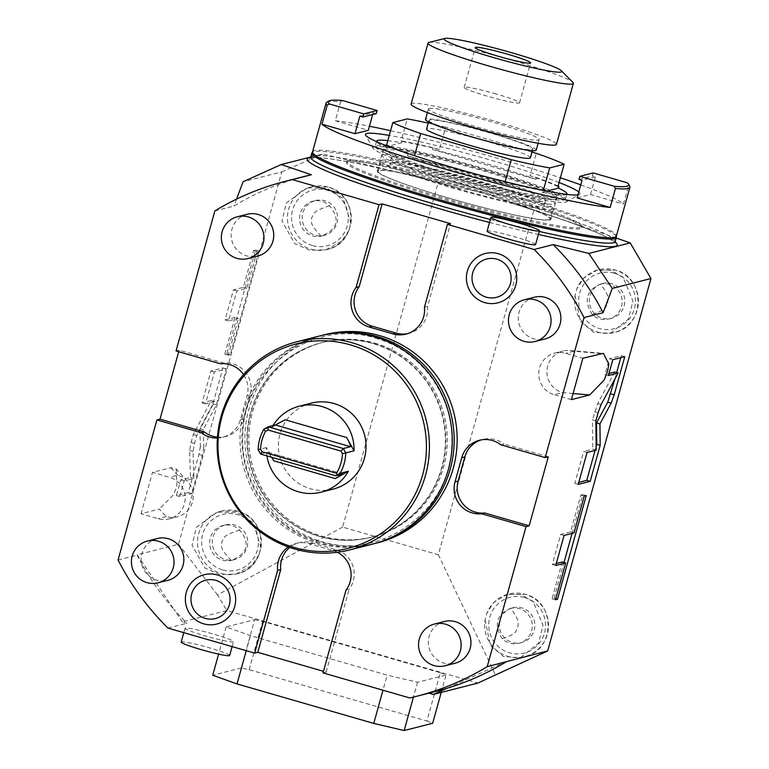 <?xml version="1.0" encoding="UTF-8"?>
<svg xmlns="http://www.w3.org/2000/svg" width="769" height="769" viewBox="0 0 769 769"><rect width="100%" height="100%" fill="white"/><g stroke="black" fill="none" stroke-linecap="round" stroke-linejoin="round"><path stroke-width="0.58" stroke-dasharray="3.85 2.88" d="M438.301 182.128L458.507 187.963L486.921 193.192L513.74 203.92L534.013 209.783L438.34 554.757L342.628 527.101L438.301 182.128L322.596 153.992L310.734 157.02M616.19 238.054L534.013 209.783M487.133 231.152A25.137 1.971 -164.5 0 1 487.421 230.95A25.137 1.971 -164.5 0 1 513.529 236.429A25.137 1.971 -164.5 0 1 535.57 244.58M214.868 210.908L233.92 206.044A265.728 262.46 -104.3 0 1 304.447 176.428M236.516 199.133L233.92 206.044M137.199 554.805L137.103 555.131A265.728 262.46 -104.3 0 0 173.948 609.356L137.199 554.805L178.514 544.269L281.781 171.881L243.11 181.744M176.034 350.952L179.129 350.155L178.696 351.721M118.061 559.986L137.103 555.131M187.53 481.288L176.274 469.08L170.795 467.696L152.473 472.368L169.565 477.299A21.542 21.282 75.7 0 1 169.151 518.883A21.542 21.282 75.7 0 1 158.087 518.7L140.996 513.759L159.308 509.088L166.248 516.614A21.542 21.282 -104.3 0 0 187.53 481.288A21.542 21.282 -104.3 0 0 177.726 475.223L169.565 477.299M176.274 469.08L176.899 486.441L173.361 494.909L159.308 509.088M140.996 513.759L152.473 472.368M200.392 446.52L198.921 454.441L188.338 492.583L176.361 495.64L180.744 479.856L190.443 477.376L189.626 450.423L191.106 442.492L193.298 434.572L211.196 400.572L202.084 402.889L210.946 370.956L222.914 367.899L212.936 403.908L199.853 428.756L200.392 446.52L203.804 447.51L202.334 455.421L191.76 493.573L179.783 496.63L184.156 480.836L193.855 478.366L193.048 451.403L194.519 443.482L196.72 435.562L214.609 401.553L205.506 403.879L214.359 371.936L226.336 368.889L216.349 404.888L203.276 429.746L203.804 447.51M235.035 317.386L225.096 319.914L233.43 289.855L243.369 287.327L253.568 250.531L255.606 250.012L226.865 353.653L224.827 354.173L235.035 317.386L238.448 318.366L228.518 320.904L236.852 290.845L246.782 288.308L256.99 251.521L259.028 251.002L230.287 354.644L228.249 355.163L238.448 318.366M182.397 621.89L173.948 609.356A265.728 262.46 75.7 0 0 187.011 623.226L182.397 621.89L226.845 610.557L477.876 683.083M342.628 527.101L217.54 594.918L226.845 610.557M217.54 594.918L178.514 544.269M167.959 628.081L187.011 623.226M217.396 438.032A25.137 24.829 -104.3 0 0 240.361 419.836L247.06 395.689A25.137 24.829 -104.3 0 0 243.542 374.58M337.322 552.286A25.137 24.829 -104.3 0 0 332.967 550.566L309.042 543.645A25.137 24.829 -104.3 0 0 288.356 546.951M377.569 542.818A107.372 106.045 75.7 0 1 322.442 541.924A107.372 106.045 -104.3 0 1 244.917 437.052A107.372 106.045 -104.3 0 1 324.518 334.736M444.319 621.515A21.542 21.282 -104.3 0 0 443.905 663.089A21.542 21.282 -104.3 0 0 454.96 663.272M534.244 297.247A21.542 21.282 -104.3 0 0 533.83 338.821A21.542 21.282 -104.3 0 0 544.894 339.004M157.193 538.56A21.542 21.282 -104.3 0 0 156.78 580.134A21.542 21.282 -104.3 0 0 167.844 580.316M247.128 214.282A21.542 21.282 -104.3 0 0 246.705 255.856A21.542 21.282 -104.3 0 0 257.769 256.039M217.464 437.157A25.137 24.829 -104.3 0 0 243.465 419.047L250.156 394.901A25.137 24.829 -104.3 0 0 223.568 362.997L179.129 350.155M220.463 363.785L223.568 362.997M407.493 333.669A25.137 24.829 -104.3 0 0 427.554 306.427L450.509 223.635M424.45 307.216L427.554 306.427M438.34 554.757L495.621 675.269M485.066 619.843L490.43 645.585L503.522 656.466L520.334 657.726L538.588 643.249L542.991 625.245L533.234 601.819L520.853 594.524L507.204 594.37L493.611 602.483L486.931 613.143A32.317 31.923 75.7 0 1 548.528 625.851A32.317 31.923 75.7 0 1 507.973 656.38A32.317 31.923 75.7 0 1 485.066 619.843L486.931 613.143M575.001 295.575L580.355 321.307L593.447 332.198L610.259 333.448L628.513 318.981L632.916 300.967L623.159 277.551L610.788 270.255L597.129 270.092L583.536 278.215L576.856 288.865A32.317 31.923 75.7 0 1 638.453 301.573A32.317 31.923 75.7 0 1 597.898 332.102A32.317 31.923 75.7 0 1 575.001 295.575L576.856 288.865M506.358 661.465L447.049 688.265M409.752 697.944L428.987 693.138M435.735 691.418A265.728 262.46 75.7 0 1 428.804 693.08M323.038 672.885L326.143 672.096L323.47 671.327M185.31 628.062A25.137 1.971 15.5 0 0 185.021 628.254A25.137 1.971 15.5 0 0 207.063 636.415A25.137 1.971 15.5 0 0 233.17 641.884A25.137 1.971 15.5 0 0 233.459 641.692A25.137 1.971 15.5 0 0 211.417 633.531A25.137 1.971 15.5 0 0 185.31 628.062M254.645 619.679L262.575 621.371L440.32 672.731L426.92 721.024L249.175 669.674L241.255 667.973L254.645 619.679L226.134 626.946L250.425 635.627L387.153 675.134L382.972 690.206M440.32 672.731L446.068 674.98L417.548 682.257L387.153 675.134M346.002 590.092L349.107 589.304A25.137 24.829 -104.3 0 0 336.072 549.768L312.137 542.856A25.137 24.829 -104.3 0 0 289.75 547.441M326.143 672.096L349.107 589.304M229.633 655.486A25.137 1.971 -164.5 0 0 207.582 647.335A25.137 1.971 -164.5 0 0 181.484 641.855A25.137 1.971 15.5 0 0 181.186 642.057M250.425 635.627L246.253 650.699M417.548 682.257L413.434 697.079M441.223 692.427L446.068 674.98M426.92 721.024L432.668 723.283M249.175 669.674L262.575 621.371M226.134 626.946L218.598 654.121M241.255 667.973L212.734 675.24M281.781 171.881L322.596 153.992M260.97 547.855L253.299 522.699L237.227 512.577L217.243 512.135L196.355 527.274L192.067 545.259L204.833 567.906L219.867 574.53L236.045 574.039L251.742 565.388L259.115 554.555A32.317 31.923 75.7 0 1 197.518 541.847A32.317 31.923 75.7 0 1 238.063 511.318A32.317 31.923 75.7 0 1 260.97 547.855L259.115 554.555M350.895 223.587L343.224 198.431L327.152 188.309L307.167 187.857L286.289 203.006L281.992 220.982L294.758 243.638L309.792 250.252L325.979 249.771L341.667 241.12L349.039 230.287A32.317 31.923 75.7 0 1 287.443 217.579A32.317 31.923 75.7 0 1 327.998 187.05A32.317 31.923 75.7 0 1 350.895 223.587L349.039 230.287M225.567 524.833A17.956 17.735 -104.3 0 1 234.785 524.977A17.956 17.735 75.7 0 1 234.439 559.63A17.956 17.735 75.7 0 1 225.221 559.476A17.956 17.735 -104.3 0 1 225.567 524.833L222.952 525.496A17.956 17.735 -104.3 0 0 222.606 560.149A17.956 17.735 75.7 0 0 231.258 560.428L234.439 559.63M239.688 530.033C221.443 536.07 224.759 537.512 221.674 542.116C222.193 547.326 218.665 547.105 231.258 560.428C247.781 553.632 250.588 543.5 239.688 530.033A17.956 17.735 75.7 0 0 232.171 525.65A17.956 17.735 -104.3 0 0 222.952 525.496M315.492 200.555A17.956 17.735 -104.3 0 1 324.71 200.709A17.956 17.735 75.7 0 1 324.364 235.352A17.956 17.735 75.7 0 1 315.146 235.208A17.956 17.735 -104.3 0 1 315.492 200.555L312.877 201.228A17.956 17.735 -104.3 0 0 312.531 235.872A17.956 17.735 75.7 0 0 321.192 236.16L321.798 236.016M329.622 205.765C311.378 211.802 314.684 213.234 311.599 217.838C312.118 223.058 308.59 222.837 321.192 236.16C337.706 229.354 340.513 219.232 329.622 205.765A17.956 17.735 75.7 0 0 322.105 201.372A17.956 17.735 -104.3 0 0 312.877 201.228M616.209 236.4A158.001 12.4 15.5 0 0 488.065 189.059A158.001 12.4 15.5 0 0 312.512 152.175M348.011 161.615A121.983 9.574 15.5 0 0 346.569 162.557A121.983 9.574 15.5 0 0 453.575 202.141A121.983 9.574 15.5 0 0 580.239 228.71A121.983 9.574 15.5 0 0 581.672 227.759A121.983 9.574 15.5 0 0 474.665 188.174A121.983 9.574 15.5 0 0 348.011 161.615M348.347 160.404A121.983 9.574 15.5 0 0 346.906 161.355A121.983 9.574 15.5 0 0 453.912 200.94A121.983 9.574 15.5 0 0 580.566 227.499A121.983 9.574 -164.5 0 0 582.008 226.557A121.983 9.574 -164.5 0 0 475.002 186.973A121.983 9.574 -164.5 0 0 348.347 160.404M312.55 151.829A157.645 12.371 15.5 0 1 314.396 150.599A157.645 12.371 -164.5 0 1 478.087 184.925A157.645 12.371 -164.5 0 1 616.363 236.083M580.778 184.858A157.645 12.371 -164.5 0 1 623.496 204.045L628.754 185.079A157.645 12.371 -164.5 0 1 629.696 186.204M326.815 102.2A157.645 12.371 15.5 0 1 327.94 101.787A157.645 12.371 -164.5 0 1 340.561 101.806L335.303 120.781A157.645 12.371 -164.5 0 1 369.437 126.251M390.565 130.682A157.645 12.371 -164.5 0 1 560.38 177.774M577.154 197.912L590.486 194.509L623.496 204.045M335.303 120.781L368.313 130.317M578 194.865A111.322 8.738 15.5 0 0 578.692 194.73A111.322 8.738 15.5 0 0 579.49 194.432A111.322 8.738 15.5 0 0 578.807 191.971M559.063 182.513A111.322 8.738 15.5 0 0 389.258 135.421M590.486 194.509L595.369 176.918L592.293 176.034L593.149 172.929M628.754 185.079L627.456 182.839M595.369 176.918L582.037 180.321M578.961 179.427L592.293 176.034M342.82 100.595L340.561 101.806M376.262 113.61L373.186 112.726L359.854 116.119M372.686 114.523L373.186 112.726M374.157 146.812A100.547 7.892 15.5 0 0 373.109 148.273A100.547 7.892 15.5 0 0 464.976 181.292A100.547 7.892 15.5 0 0 565.571 202.112A100.547 7.892 15.5 0 0 566.282 201.843A100.547 7.892 15.5 0 0 482.346 169.786A100.547 7.892 15.5 0 0 374.157 146.812M384.067 149.676A90.136 7.075 -164.5 0 1 477.655 169.305A90.136 7.075 -164.5 0 1 556.718 198.546A90.136 7.075 -164.5 0 1 555.66 199.248A90.136 7.075 15.5 0 1 462.073 179.619A90.136 7.075 15.5 0 1 383.01 150.378A90.136 7.075 15.5 0 1 384.067 149.676M549.922 219.953A90.136 7.075 15.5 0 0 550.979 219.252A90.136 7.075 15.5 0 0 471.916 190.001A90.136 7.075 15.5 0 0 378.329 170.372A90.136 7.075 15.5 0 0 377.262 171.074A90.136 7.075 15.5 0 0 456.325 200.325A90.136 7.075 15.5 0 0 549.922 219.953M549.066 219.703A89.233 6.998 -164.5 0 1 456.411 200.267A89.233 6.998 -164.5 0 1 378.127 171.314A89.233 6.998 -164.5 0 1 379.184 170.622A89.233 6.998 -164.5 0 1 471.839 190.049A89.233 6.998 -164.5 0 1 550.114 219.011A89.233 6.998 -164.5 0 1 549.066 219.703M552.978 208.659A89.233 6.998 15.5 0 1 551.931 209.351A89.233 6.998 -164.5 0 1 459.276 189.924A89.233 6.998 -164.5 0 1 381.001 160.961A89.233 6.998 -164.5 0 1 382.049 160.269A89.233 6.998 15.5 0 1 474.704 179.706A89.233 6.998 15.5 0 1 552.978 208.659L550.114 219.011M543.212 206.832A80.082 6.287 15.5 0 0 544.154 206.207A80.082 6.287 15.5 0 0 473.915 180.225A80.082 6.287 15.5 0 0 390.767 162.788A80.082 6.287 -164.5 0 0 389.825 163.412A80.082 6.287 -164.5 0 0 460.064 189.395A80.082 6.287 -164.5 0 0 543.212 206.832M391.354 157.895A80.082 6.287 -164.5 0 0 461.602 183.878A80.082 6.287 -164.5 0 0 544.75 201.315A80.082 6.287 15.5 0 0 545.692 200.69A80.082 6.287 15.5 0 0 475.444 174.707A80.082 6.287 15.5 0 0 392.296 157.27A80.082 6.287 -164.5 0 0 391.354 157.895L389.825 163.412M553.978 203.987A89.771 7.046 15.5 0 0 555.035 203.285A89.771 7.046 15.5 0 0 476.28 174.15A89.771 7.046 15.5 0 0 383.068 154.598A89.771 7.046 -164.5 0 0 382.01 155.3A89.771 7.046 -164.5 0 0 460.756 184.435A89.771 7.046 -164.5 0 0 553.978 203.987M383.827 148.744A89.771 7.046 -164.5 0 0 462.582 177.879A89.771 7.046 -164.5 0 0 555.795 197.431A89.771 7.046 15.5 0 0 556.852 196.729A89.771 7.046 15.5 0 0 478.107 167.594A89.771 7.046 15.5 0 0 384.885 148.052A89.771 7.046 -164.5 0 0 383.827 148.744L382.01 155.3M564.34 199.902A98.749 7.748 15.5 0 0 565.503 199.133A98.749 7.748 15.5 0 0 478.876 167.084A98.749 7.748 15.5 0 0 376.339 145.581A98.749 7.748 -164.5 0 0 375.176 146.35A98.749 7.748 -164.5 0 0 461.804 178.389A98.749 7.748 -164.5 0 0 564.34 199.902M536.051 179.34A98.749 7.748 15.5 0 0 432.476 149.417L536.051 179.34L536.531 177.62L530.033 175.736L536.253 153.319M558.092 186.011A98.749 7.748 15.5 0 0 536.531 177.62M566.628 194.365A98.749 7.748 -164.5 0 1 565.773 194.72A98.749 7.748 -164.5 0 1 541.972 192.327L542.453 190.606A98.749 7.748 -164.5 0 1 511.548 183.983L511.077 185.714A98.749 7.748 15.5 0 1 407.493 155.78L511.077 185.714M387.807 140.65A98.749 7.748 -164.5 0 1 401.572 142.794L402.052 141.073L401.014 141.333L407.234 118.907M531.965 152.079L445.674 127.145L439.455 149.571L432.957 147.686A98.749 7.748 15.5 0 0 402.052 141.073M432.957 147.686L432.476 149.417M557.909 186.665A95.164 7.469 15.5 0 0 530.033 175.736M543.327 190.385L542.453 190.606M541.972 192.327L546.855 191.087M414.539 155.694L407.974 154.06L407.493 155.78M407.974 154.06A98.749 7.748 -164.5 0 1 387.307 146.062M385.538 145.37L385.086 147.004A98.749 7.748 -164.5 0 1 376.666 141.688M505.166 181.686L511.548 183.983M414.472 155.934A95.164 7.469 -164.5 0 1 401.158 151.147M385.086 147.004L401.572 142.794M439.455 149.571A95.164 7.469 15.5 0 0 401.014 141.333M445.674 127.145A95.164 7.469 15.5 0 0 428.208 123.088M530.379 157.808A53.868 4.23 15.5 0 0 483.134 140.333A53.868 4.23 15.5 0 0 427.199 128.606A53.868 4.23 -164.5 0 0 426.564 129.019M540.761 189.856A95.164 7.469 -164.5 0 1 505.05 182.109M428.958 120.397A53.868 4.23 -164.5 0 0 476.203 137.872A53.868 4.23 -164.5 0 0 532.138 149.609A53.868 4.23 15.5 0 0 532.773 149.186A53.868 4.23 15.5 0 0 485.518 131.71A53.868 4.23 15.5 0 0 429.592 119.974A53.868 4.23 -164.5 0 0 428.958 120.397L428.535 121.906M536.233 150.147A57.454 4.508 15.5 0 0 485.835 131.499A57.454 4.508 15.5 0 0 426.17 118.993A57.454 4.508 -164.5 0 0 425.497 119.435M429.102 108.429A57.454 4.508 -164.5 0 1 488.757 120.944A57.454 4.508 -164.5 0 1 539.156 139.593A57.454 4.508 -164.5 0 1 538.483 140.035A57.454 4.508 -164.5 0 1 478.827 127.529A57.454 4.508 -164.5 0 1 428.429 108.881A57.454 4.508 -164.5 0 1 429.102 108.429M411.127 104.084A75.41 5.921 -164.5 0 1 495.217 121.319A75.41 5.921 15.5 0 1 556.458 144.389M428.939 42.468A75.41 5.921 -164.5 0 1 512.144 60.29A75.41 5.921 15.5 0 1 572.924 82.398M496.216 94.01A28.732 2.249 15.5 0 0 464.188 87.445A28.732 2.249 15.5 0 0 487.508 96.231A28.732 2.249 15.5 0 0 519.546 102.796A28.732 2.249 15.5 0 0 496.216 94.01M512.692 607.789A17.956 17.735 -104.3 0 1 521.911 607.943A17.956 17.735 75.7 0 1 521.565 642.586A17.956 17.735 75.7 0 1 512.337 642.442A17.956 17.735 -104.3 0 1 512.692 607.789L510.645 608.327C496.428 614.537 493.621 624.668 502.215 638.712A17.956 17.735 -104.3 0 0 509.732 643.105A17.956 17.735 75.7 0 0 532.263 626.149A17.956 17.735 75.7 0 0 519.296 608.606A17.956 17.735 -104.3 0 0 510.645 608.327C520.671 622.304 517.71 621.938 517.922 627.225C515.115 631.762 517.845 633.348 502.215 638.712M602.617 283.521A17.956 17.735 -104.3 0 1 611.836 283.665A17.956 17.735 75.7 0 1 611.49 318.318A17.956 17.735 75.7 0 1 602.271 318.164A17.956 17.735 -104.3 0 1 602.617 283.521L600.57 284.049C586.363 290.259 583.556 300.391 592.14 314.444A17.956 17.735 -104.3 0 0 599.657 318.827A17.956 17.735 75.7 0 0 622.188 301.871A17.956 17.735 75.7 0 0 609.221 284.338A17.956 17.735 -104.3 0 0 600.57 284.049C610.596 298.026 607.635 297.661 607.846 302.957C605.049 307.485 607.77 309.071 592.14 314.444M500.754 444.77L503.858 443.982A25.137 24.829 -104.3 0 0 481.01 439.926M548.287 456.824L503.858 443.982M573.078 393.536L562.456 392.623L554.295 394.708A21.542 21.282 75.7 0 1 554.709 353.125A21.542 21.282 75.7 0 1 565.773 353.307L582.864 358.248M571.386 399.64L554.295 394.708M601.175 353.577L573.934 351.231A21.542 21.282 -104.3 0 0 546.903 371.581A21.542 21.282 -104.3 0 0 562.456 392.623M595.081 450.432L596.148 446.578M578.221 484.403L574.799 483.413L578.778 482.403M587.074 452.47L583.661 451.48L574.799 483.413M596.186 450.144L592.764 449.154L583.661 451.48M595.86 420.778L592.447 419.797L592.764 449.154M614.7 372.042L597.676 403.552L592.447 419.797M608.423 375.503L605.001 374.513L608.971 373.503M612.797 359.719L609.384 358.729L605.001 374.513M624.774 356.662L621.352 355.682L609.384 358.729M614.873 379.03L616.661 372.609M620.794 357.681L621.352 355.682M572.069 533.407L582.825 494.611L580.787 495.13L570.579 531.927L560.649 534.455L552.315 564.513L556.285 563.504M562.245 561.976L552.046 598.772L554.084 598.253L564.004 562.485M574.001 532.907L570.579 531.927M564.062 535.445L560.649 534.455M584.2 496.12L580.787 495.13M586.247 495.592L582.825 494.611M555.747 598.734L554.084 598.253M555.458 599.762L552.046 598.772M555.727 565.503L552.315 564.513M373.619 543.818A107.372 106.045 75.7 0 1 319.443 542.683A107.372 106.045 -104.3 0 1 241.918 438.311A107.372 106.045 -104.3 0 1 320.577 335.745M374.791 343.118A100.364 99.134 75.7 0 1 447.25 441.156A100.364 99.134 75.7 0 1 372.85 536.8A100.364 99.134 75.7 0 1 321.307 535.964A100.364 99.134 -104.3 0 1 248.848 437.926A100.364 99.134 -104.3 0 1 323.259 342.282A100.364 99.134 -104.3 0 1 374.791 343.118M374.734 343.137A100.364 99.134 75.7 0 1 447.202 441.166A100.364 99.134 75.7 0 1 372.792 536.81A100.364 99.134 75.7 0 1 321.259 535.974A100.364 99.134 75.7 0 1 248.791 437.946A100.364 99.134 75.7 0 1 323.201 342.301A100.364 99.134 75.7 0 1 374.734 343.137M373.321 343.493A100.364 99.134 75.7 0 1 445.789 441.531A100.364 99.134 75.7 0 1 371.379 537.175A100.364 99.134 75.7 0 1 319.846 536.339A100.364 99.134 75.7 0 1 247.378 438.301A100.364 99.134 75.7 0 1 321.788 342.657A100.364 99.134 75.7 0 1 373.321 343.493M370.937 537.281A100.364 99.134 75.7 0 0 445.347 441.637A100.364 99.134 75.7 0 0 372.888 343.608A100.364 99.134 -104.3 0 0 321.346 342.772A100.364 99.134 -104.3 0 0 246.945 438.417A100.364 99.134 -104.3 0 0 319.404 536.445A100.364 99.134 75.7 0 0 370.937 537.281L371.379 537.175M372.667 544.067A107.372 106.045 75.7 0 1 317.539 543.174A107.372 106.045 -104.3 0 1 240.024 438.301A107.372 106.045 -104.3 0 1 319.625 335.986M311.243 403.158A44.352 43.804 -104.3 0 0 278.368 445.424A44.352 43.804 -104.3 0 0 310.388 488.738A44.352 43.804 -104.3 0 0 333.16 489.103M273.774 460.823L266.41 447.558A44.352 43.804 -104.3 0 0 266.939 455.892M266.41 447.558L258.144 449.663M272.995 425.565A44.352 43.804 -104.3 0 0 272.072 427.131L263.805 429.237M271.697 457.267L267.862 452.23L342.955 473.954M260.576 454.056L267.756 452.22M272.072 427.131L285.155 419.768M170.795 467.696L177.726 475.223M199.853 428.756L203.276 429.746M212.936 403.908L216.349 404.888M222.914 367.899L226.336 368.889M210.946 370.956L214.359 371.936M202.084 402.889L205.506 403.879M211.196 400.572L214.609 401.553M193.298 434.572L196.72 435.562M190.443 477.376L193.855 478.366M180.744 479.856L184.156 480.836M176.361 495.64L179.783 496.63M188.338 492.583L191.76 493.573M225.096 319.914L228.518 320.904M224.827 354.173L228.249 355.163M226.865 353.653L230.287 354.644M255.606 250.012L259.028 251.002M253.568 250.531L256.99 251.521M243.369 287.327L246.782 288.308M233.43 289.855L236.852 290.845M310.695 157.539A160.875 12.621 -164.5 0 1 457.344 187.636M489.536 222.481A160.875 12.621 15.5 0 0 538.387 234.449M615.162 242.043A160.875 12.621 15.5 0 0 514.961 204.275M247.06 395.689L250.156 394.901M240.361 419.836L243.465 419.047M309.042 543.645L312.137 542.856M332.967 550.566L336.072 549.768M222.347 569.829A28.732 28.376 75.7 0 1 202.66 534.33A28.732 28.376 75.7 0 1 237.659 514.634A28.732 28.376 75.7 0 1 257.346 550.133A28.732 28.376 75.7 0 1 222.347 569.829M312.272 245.551A28.732 28.376 75.7 0 1 292.585 210.052A28.732 28.376 75.7 0 1 327.584 190.356A28.732 28.376 75.7 0 1 347.271 225.855A28.732 28.376 75.7 0 1 312.272 245.551M490.362 219.501A158.001 12.4 15.5 0 0 539.223 231.44M615.229 241.524A158.001 12.4 15.5 0 0 486.921 193.192A158.001 12.4 -164.5 0 0 310.714 157.078M524.775 597.59A28.732 28.376 75.7 0 1 544.471 633.089A28.732 28.376 75.7 0 1 509.472 652.785A28.732 28.376 75.7 0 1 489.776 617.286A28.732 28.376 75.7 0 1 524.775 597.59M614.71 273.322A28.732 28.376 75.7 0 1 634.396 308.821A28.732 28.376 75.7 0 1 599.397 328.517A28.732 28.376 75.7 0 1 579.711 293.018A28.732 28.376 75.7 0 1 614.71 273.322M573.934 351.231L565.773 353.307M598.061 412.866L594.639 411.876M601.089 404.542L597.676 403.552M166.248 516.614L158.087 518.7M198.921 454.441L202.334 455.421M191.106 442.492L194.519 443.482M189.626 450.423L193.048 451.403M225.74 436.494L222.645 437.282M409.06 333.323L405.955 334.121M299.237 542.645L296.132 543.443M183.801 632.656L185.021 628.254M232.094 646.614L233.459 641.692M236.045 574.039L237.438 573.684C268.391 567.676 268.9 518.316 238.111 511.318L221.472 511.049L217.243 512.135M325.979 249.771L327.373 249.416C358.325 243.408 358.835 194.048 328.036 187.05L311.397 186.78L307.167 187.857M324.364 235.352L321.798 236.006M513.74 203.92C558.755 217.752 589.9 228.922 607.193 237.429L615.287 242.629M458.507 187.963C400.755 172.323 357.027 162.499 327.334 158.481C309.994 156.415 308.994 158.472 310.099 157.991M346.569 162.557L346.906 161.355M581.672 227.759L582.008 226.557M373.109 148.273L365.611 135.123M566.282 201.843L579.49 194.432M550.979 219.252L556.718 198.546M377.262 171.074L383.01 150.378M381.001 160.961L378.127 171.314M545.692 200.69L544.154 206.207M556.852 196.729L555.035 203.285M566.811 194.384L565.503 199.133M376.493 141.611L375.176 146.35M532.773 149.186L532.35 150.695M539.156 139.593L538.137 143.284M464.188 87.445L475.242 47.563M519.546 102.796L530.61 62.914M428.429 108.881L427.401 112.572M520.334 657.726L524.564 656.649C555.516 650.632 556.025 601.271 525.227 594.283L507.204 594.37M521.565 642.586L518.95 643.249M610.259 333.448L614.489 332.371C645.451 326.364 645.95 277.003 615.162 270.006L597.129 270.092M611.49 318.318L608.875 318.981M482.548 439.483L479.443 440.272M554.709 353.125L562.87 351.048M569.877 350.472L603.415 353.365M375.512 338.158C421.864 350.645 455.411 398.477 451.672 446.693C450 511.577 380.338 561.322 319.068 541.309C272.707 528.822 239.159 480.99 242.908 432.774C244.58 367.89 314.242 318.155 375.512 338.158M267.862 452.23L343.022 473.944M169.151 518.883L177.312 516.797"/><path stroke-width="1.15" d="M337.322 552.286A25.137 24.829 -104.3 0 1 346.002 590.092L323.038 672.885L409.752 697.944A265.728 262.46 75.7 0 0 416.692 696.272A265.728 262.46 75.7 0 0 487.219 666.656L526.054 526.611L481.625 513.769A25.137 24.829 -104.3 0 1 455.027 481.865L461.727 457.718A25.137 24.829 -104.3 0 1 500.754 444.77L545.192 457.613L584.027 317.568A265.728 262.46 75.7 0 0 534.128 249.483L553.171 244.619A265.728 262.46 75.7 0 1 603.079 312.714L612.268 288.404L588.843 253.434L553.171 244.619M584.027 317.568L603.079 312.714M534.128 249.483L447.414 224.423L450.509 223.635L382.145 203.881L379.05 204.669L292.335 179.619L311.378 174.755L281.214 164.547L243.11 181.744L236.516 199.133M310.734 157.02L281.214 164.547M588.843 253.434L630.234 242.879L616.19 238.054M535.282 244.782A25.137 1.971 -164.5 0 1 509.174 239.303A25.137 1.971 -164.5 0 1 487.133 231.152L490.958 217.348A25.137 1.971 -164.5 0 1 491.256 217.156A25.137 1.971 15.5 0 1 517.354 222.626A25.137 1.971 15.5 0 1 539.405 230.787L535.57 244.58A25.137 1.971 -164.5 0 1 535.282 244.782M292.335 179.619A265.728 262.46 -104.3 0 0 285.395 181.282A265.728 262.46 -104.3 0 0 214.868 210.908L176.034 350.952L220.463 363.785A25.137 24.829 -104.3 0 1 243.542 374.58M311.378 174.755A265.728 262.46 -104.3 0 0 304.447 176.428L285.395 181.282M288.356 546.951A25.137 24.829 -104.3 0 0 277.638 570.338L254.674 653.131L167.959 628.081A265.728 262.46 -104.3 0 1 118.061 559.986L156.895 419.941L160 419.153L178.696 351.721M156.895 419.941L201.334 432.784A25.137 24.829 -104.3 0 0 217.396 438.032M379.05 204.669L356.085 287.462A25.137 24.829 -104.3 0 0 369.12 326.998L393.046 333.909A25.137 24.829 -104.3 0 0 424.45 307.216L447.414 224.423M374.58 543.587A107.372 106.045 75.7 0 0 454.171 441.262A107.372 106.045 75.7 0 0 376.656 336.399A107.372 106.045 -104.3 0 0 321.529 335.495L324.518 334.736A107.372 106.045 -104.3 0 1 379.646 335.63A107.372 106.045 75.7 0 1 457.171 440.502A107.372 106.045 75.7 0 1 377.569 542.818L374.58 543.587A107.372 106.045 75.7 0 1 373.619 543.818M445.164 665.771L454.96 663.272A21.542 21.282 -104.3 0 0 455.383 621.698A21.542 21.282 -104.3 0 0 444.319 621.515L434.523 624.015A21.542 21.282 -104.3 0 0 434.101 665.589A21.542 21.282 75.7 0 0 461.14 645.239A21.542 21.282 75.7 0 0 445.587 624.197A21.542 21.282 -104.3 0 0 434.523 624.015M535.099 341.494L544.894 339.004A21.542 21.282 -104.3 0 0 545.308 297.42A21.542 21.282 -104.3 0 0 534.244 297.247L524.448 299.737A21.542 21.282 -104.3 0 0 524.035 341.321A21.542 21.282 75.7 0 0 551.065 320.961A21.542 21.282 75.7 0 0 535.512 299.92A21.542 21.282 -104.3 0 0 524.448 299.737M158.049 582.806L167.844 580.316A21.542 21.282 -104.3 0 0 168.257 538.733A21.542 21.282 -104.3 0 0 157.193 538.56L147.398 541.059A21.542 21.282 -104.3 0 0 146.985 582.633A21.542 21.282 75.7 0 0 174.015 562.274A21.542 21.282 75.7 0 0 158.462 541.232A21.542 21.282 -104.3 0 0 147.398 541.059M247.974 258.538L257.769 256.039A21.542 21.282 -104.3 0 0 258.182 214.464A21.542 21.282 -104.3 0 0 247.128 214.282L237.323 216.781A21.542 21.282 -104.3 0 0 236.91 258.355A21.542 21.282 75.7 0 0 263.95 238.006A21.542 21.282 75.7 0 0 248.387 216.964A21.542 21.282 -104.3 0 0 237.323 216.781M498.36 253.712A25.464 25.146 -104.3 0 0 467.341 271.169A25.464 25.146 -104.3 0 0 484.797 302.63A25.464 25.146 -104.3 0 0 515.807 285.174A25.464 25.146 -104.3 0 0 498.36 253.712M217.291 574.924A25.464 25.146 -104.3 0 0 186.281 592.38A25.464 25.146 -104.3 0 0 203.727 623.842A25.464 25.146 -104.3 0 0 234.747 606.385A25.464 25.146 -104.3 0 0 217.291 574.924M160 419.153L204.439 431.995A25.137 24.829 -104.3 0 0 217.464 437.157M201.334 432.784L204.439 431.995M382.145 203.881L359.19 286.674A25.137 24.829 -104.3 0 0 372.225 326.2L396.15 333.121A25.137 24.829 -104.3 0 0 407.493 333.669M356.085 287.462L359.19 286.674M487.219 666.656L547.672 650.93L650.939 278.541L612.268 288.404M526.054 526.611L529.159 525.813L548.287 456.824L545.192 457.613M589.698 394.968L571.386 399.64L582.864 358.248L603.415 353.365L608.856 364.179L607.52 371.552L604.165 380.001L589.698 394.968L573.078 393.536M611.163 403.129L614.191 394.814L624.774 356.662L612.797 359.719L608.423 375.503L618.122 373.032L601.089 404.542L598.061 412.866L595.86 420.778L596.186 450.144L587.074 452.47L578.221 484.403L590.188 481.356L600.176 445.347L599.945 423.892L611.163 403.129L607.741 402.149L614.873 379.03M574.001 532.907L564.062 535.445L555.727 565.503L565.667 562.966L555.458 599.762L557.496 599.243L586.247 495.592L584.2 496.12L574.001 532.907M630.234 242.879L650.939 278.541M547.672 650.93L477.876 683.083L433.418 694.417L447.049 688.265A265.728 262.46 75.7 0 1 435.735 691.418L416.692 696.272M506.262 661.792A265.728 262.46 75.7 0 1 447.049 688.265M428.987 693.138L433.418 694.417M254.674 653.131L257.778 652.343L323.47 671.327M277.638 570.338L280.743 569.55L257.778 652.343M289.75 547.441A25.137 24.829 -104.3 0 0 280.743 569.55M183.801 632.656L181.186 642.057A25.137 1.971 15.5 0 0 203.237 650.209A25.137 1.971 15.5 0 0 229.335 655.688A25.137 1.971 -164.5 0 0 229.633 655.486L232.094 646.614M382.972 690.206L373.763 723.427L237.035 683.92L212.734 675.24L218.598 654.121M246.253 650.699L237.035 683.92M413.434 697.079L404.158 730.55L373.763 723.427M404.158 730.55L432.668 723.283L441.223 692.427M312.512 152.175A158.001 12.4 15.5 0 0 311.868 152.935A158.001 12.4 15.5 0 0 440.176 201.267A158.001 12.4 15.5 0 0 616.382 237.381A158.001 12.4 15.5 0 0 616.209 236.4M372.686 114.523L368.313 130.317L354.98 133.719L321.971 124.184A157.645 12.371 -164.5 0 0 448.836 170.209A157.645 12.371 -164.5 0 0 610.163 207.447L577.154 197.912L582.037 180.321L578.961 179.427L579.816 176.322L614.123 186.233A155.847 12.227 15.5 0 0 628.446 184.012L629.696 186.204A157.645 12.371 -164.5 0 1 629.907 187.271L616.363 236.083A157.645 12.371 -164.5 0 1 614.518 237.313A157.645 12.371 15.5 0 1 450.826 202.978A157.645 12.371 15.5 0 1 312.55 151.829L326.085 103.008A157.645 12.371 15.5 0 0 327.229 105.209L329.488 103.998A155.847 12.227 15.5 0 1 329.017 100.97L326.815 102.2A157.645 12.371 15.5 0 0 326.085 103.008M629.907 187.271A157.645 12.371 -164.5 0 1 628.052 188.501A157.645 12.371 15.5 0 1 615.421 188.472L614.123 186.233M369.437 126.251A157.645 12.371 -164.5 0 1 390.565 130.682M560.38 177.774A157.645 12.371 -164.5 0 1 580.778 184.858M389.258 135.421A111.322 8.738 15.5 0 0 366.775 133.498A111.322 8.738 15.5 0 0 365.611 135.123A111.322 8.738 15.5 0 0 465.341 171.122A111.322 8.738 15.5 0 0 578 194.865M578.807 191.971A111.322 8.738 15.5 0 0 559.063 182.513M579.816 176.322L593.149 172.929L627.456 182.839A155.847 12.227 15.5 0 1 628.446 184.012M321.971 124.184L327.229 105.209M610.163 207.447L615.421 188.472M354.98 133.719L359.854 116.119L362.93 117.013L376.262 113.61L377.127 110.505L342.82 100.595A155.847 12.227 15.5 0 0 329.017 100.97M362.93 117.013L363.795 113.908L377.127 110.505M363.795 113.908L329.488 103.998M546.855 191.087L558.467 188.126L558.948 186.406A98.749 7.748 15.5 0 0 558.092 186.011M558.467 188.126A98.749 7.748 -164.5 0 1 566.936 193.951A98.749 7.748 -164.5 0 1 566.628 194.365M376.666 141.688A98.749 7.748 -164.5 0 1 376.618 141.169A98.749 7.748 -164.5 0 1 377.781 140.4A98.749 7.748 -164.5 0 1 387.807 140.65M543.327 190.385L549.71 167.921L564.129 164.239A95.164 7.469 15.5 0 0 536.253 153.319L531.965 152.079M558.948 186.406L557.909 186.665L564.129 164.239M387.307 146.062A98.749 7.748 -164.5 0 1 385.557 145.274L385.538 145.37M549.71 167.921A95.164 7.469 -164.5 0 1 511.27 159.683L420.691 133.518L414.539 155.694M511.27 159.683L505.166 181.686M401.158 151.147A95.164 7.469 -164.5 0 1 386.596 145.014L385.557 145.274M420.691 133.518A95.164 7.469 -164.5 0 1 392.815 122.588L407.234 118.907A95.164 7.469 15.5 0 1 428.208 123.088M392.815 122.588L386.596 145.014M428.535 121.906L426.564 129.019A53.868 4.23 -164.5 0 0 473.819 146.495A53.868 4.23 -164.5 0 0 529.745 158.231A53.868 4.23 15.5 0 0 530.379 157.808L532.35 150.695M543.491 190.347A95.164 7.469 -164.5 0 1 540.761 189.856M427.401 112.572L425.497 119.435A57.454 4.508 -164.5 0 0 475.896 138.084A57.454 4.508 -164.5 0 0 535.551 150.589A57.454 4.508 15.5 0 0 536.233 150.147L538.137 143.284M573.386 83.36L556.458 144.389A75.41 5.921 15.5 0 1 472.358 127.145A75.41 5.921 -164.5 0 1 411.127 104.084L428.045 43.054A75.41 5.921 -164.5 0 1 428.939 42.468L444.818 38.45A61.049 4.787 -164.5 0 1 512.173 52.878A61.049 4.787 15.5 0 1 561.38 70.777L572.924 82.398A75.41 5.921 15.5 0 1 573.386 83.36A75.41 5.921 15.5 0 1 489.286 66.124A75.41 5.921 -164.5 0 1 428.045 43.054M444.818 38.45A61.049 4.787 -164.5 0 0 493.669 57.598A61.049 4.787 15.5 0 0 561.38 70.777M498.572 56.348A28.732 2.249 -164.5 0 1 475.242 47.563A28.732 2.249 -164.5 0 1 507.28 54.128A28.732 2.249 15.5 0 1 530.61 62.914A28.732 2.249 15.5 0 1 498.572 56.348M481.625 513.769L484.72 512.981L529.159 525.813M481.01 439.926A25.137 24.829 -104.3 0 0 464.832 456.93L458.132 481.077A25.137 24.829 -104.3 0 0 484.72 512.981M599.945 423.892L596.523 422.902L607.741 402.149M600.176 445.347L596.763 444.357L596.523 422.902M590.188 481.356L586.776 480.365L595.081 450.432M596.148 446.578L596.763 444.357M578.778 482.403L586.776 480.365M618.122 373.032L614.7 372.042L608.971 373.503M616.661 372.609L620.794 357.681M564.004 562.485L572.069 533.407M556.285 563.504L562.245 561.976L565.667 562.966M557.496 599.243L555.747 598.734M321.529 335.495A107.372 106.045 -104.3 0 0 320.577 335.745M296.767 341.811L319.625 335.986A107.372 106.045 -104.3 0 1 374.753 336.88A107.372 106.045 75.7 0 1 452.268 441.752A107.372 106.045 75.7 0 1 372.667 544.067L349.818 549.893A107.372 106.045 -104.3 0 0 429.41 447.577A107.372 106.045 -104.3 0 0 351.894 342.705A107.372 106.045 -104.3 0 0 296.767 341.811A107.372 106.045 -104.3 0 0 217.166 444.126A107.372 106.045 -104.3 0 0 294.681 548.999A107.372 106.045 -104.3 0 0 349.818 549.893M294.104 547.432A105.449 104.151 -104.3 0 0 422.575 475.136A105.449 104.151 -104.3 0 0 350.289 344.839A105.449 104.151 -104.3 0 0 221.828 417.134A105.449 104.151 -104.3 0 0 294.104 547.432M266.939 455.892A44.352 43.804 -104.3 0 0 298.41 491.785A44.352 43.804 -104.3 0 0 321.182 492.16L333.16 489.103A44.352 43.804 -104.3 0 0 366.034 446.847A44.352 43.804 -104.3 0 0 334.015 403.533A44.352 43.804 -104.3 0 0 311.243 403.158L299.276 406.215A44.352 43.804 -104.3 0 0 272.995 425.565M321.182 492.16A44.352 43.804 -104.3 0 0 348.376 471.234L340.109 473.348A44.352 43.804 75.7 0 0 345.771 452.922L343.33 448.529L350.52 446.702C350.751 445.636 349.472 442.579 346.684 437.551L354.038 450.817L342.465 453.72L341.003 451.076L268.064 430.006L265.459 431.467L263.805 429.237A44.352 43.804 -104.3 0 0 258.144 449.663L260.576 454.056L335.774 475.78L343.022 473.944M354.038 450.817A44.352 43.804 -104.3 0 0 322.038 406.58A44.352 43.804 -104.3 0 0 299.276 406.215M348.376 471.234L335.294 478.597L342.955 473.954M335.294 478.597L273.774 460.823L271.697 457.267M340.109 473.348L337.331 474.838L336.486 473.252L262.037 451.73L260.576 454.056M337.331 474.838L335.774 475.78M342.465 453.72A41.478 40.968 75.7 0 1 336.486 473.243M265.459 431.467A41.478 40.968 -104.3 0 0 260.576 449.096L262.037 451.73M263.805 429.237L268.131 426.805L275.321 424.969L285.155 419.768L346.684 437.551M268.064 430.006L268.131 426.805L343.33 448.529L341.003 451.076M258.144 449.663L260.576 449.096M496.851 259.163A19.783 19.542 -104.3 0 0 472.743 272.726A19.783 19.542 -104.3 0 0 486.306 297.18A19.783 19.542 -104.3 0 0 510.414 283.617A19.783 19.542 -104.3 0 0 496.851 259.163M215.781 580.374A19.783 19.542 -104.3 0 0 191.673 593.947A19.783 19.542 -104.3 0 0 205.236 618.391A19.783 19.542 -104.3 0 0 229.345 604.828A19.783 19.542 -104.3 0 0 215.781 580.374M539.405 230.787A25.137 1.971 15.5 0 1 539.107 230.979A25.137 1.971 -164.5 0 1 513.01 225.509A25.137 1.971 -164.5 0 1 490.958 217.348M489.536 222.481A160.875 12.621 15.5 0 1 437.83 208.274A160.875 12.621 -164.5 0 1 310.695 157.539M538.387 234.449A160.875 12.621 15.5 0 0 615.162 242.043M393.046 333.909L396.15 333.121M369.12 326.998L372.225 326.2M310.099 157.991L310.714 157.078A158.001 12.4 -164.5 0 0 439.032 205.41A158.001 12.4 15.5 0 0 490.362 219.501M539.223 231.44A158.001 12.4 15.5 0 0 615.229 241.524L616.382 237.381M455.027 481.865L458.132 481.077M461.727 457.718L464.832 456.93M614.191 394.814L610.769 393.824M350.52 446.702L275.321 424.969M615.287 242.629L615.229 241.524M310.714 157.078L311.868 152.935"/></g></svg>
